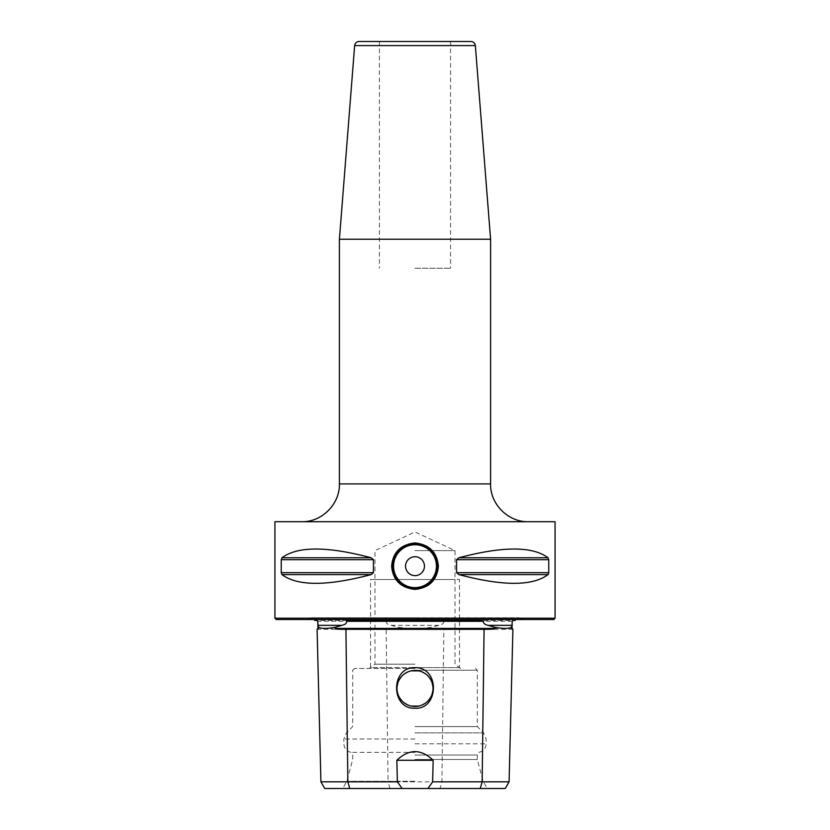 <?xml version="1.0" encoding="UTF-8"?>
<svg xmlns="http://www.w3.org/2000/svg" width="830" height="830" viewBox="0 0 830 830"><rect width="100%" height="100%" fill="white"/><g stroke="black" fill="none" stroke-linecap="round" stroke-linejoin="round"><path stroke-width="0.62" stroke-dasharray="4.15 3.11" d="M348.289 620.425L481.711 620.425M512.224 621.297L443.656 621.297L446.343 620.425L515.191 620.425L519.269 617.759L522.827 619.533L307.173 619.533L310.731 617.759L415 617.759L310.731 617.759L314.809 620.425L383.657 620.425L386.344 621.297L317.776 621.297M509.081 781.829L388.077 781.829L386.168 629.316C394.644 629.379 398.69 629.078 398.317 628.403L398.307 627.304L391.189 625.343C387.434 624.502 385.826 623.143 386.344 621.297M398.307 627.304C409.439 628.746 420.561 628.746 431.693 627.304L431.683 628.403C431.31 629.078 435.366 629.379 443.832 629.316L441.923 781.829L439.993 788.5L505.231 788.5M443.656 621.297C444.009 623.257 442.4 624.616 438.811 625.343L431.693 627.304M512.909 629.316L443.832 629.316M324.769 788.5L439.993 788.5M415 788.5L342.686 788.5L415 788.5M386.168 629.316L317.091 629.316M390.007 788.5L388.077 781.829L320.92 781.829M418.756 670.848L422.335 672.01L418.756 670.848M425.583 673.887L428.363 676.388M430.583 679.428L432.119 682.851L430.563 679.397M432.907 686.566L432.907 690.342M430.594 697.47L432.119 694.036L430.583 697.48M422.335 704.898L418.756 706.071M418.766 706.071L422.346 704.898M432.907 690.321L432.907 686.535M428.353 676.367L425.572 673.877M415 706.465A18.011 18.011 0 0 0 433.011 688.454A18.011 18.011 0 0 0 415 670.443A18.011 18.011 0 0 0 396.989 688.454A18.011 18.011 0 0 0 415 706.465M415 726.582L477.302 726.582L415 726.582M415 759.491L477.302 759.491L415 759.491M415 755.041L477.302 755.041L415 755.041M407.665 704.898L411.244 706.071L407.675 704.909M401.637 700.52L404.418 703.02L401.647 700.541M397.881 682.872L399.406 679.438M407.655 672.01L411.234 670.848M411.244 670.848L407.665 672.01M399.417 679.428L397.881 682.851M415 668.451L354.472 668.451L415 668.451M415 664.187L374.984 664.187L415 664.187M415 550.612L455.016 550.612L415 550.612M415 781.279L346.857 781.279L415 781.279M415 752.374L351.152 752.374L415 752.374M276.276 619.533L553.724 619.533M274.938 618.205L555.062 618.205M274.938 521.717L555.062 521.717M281.463 573.841L281.993 574.599C297.462 586.229 327.165 586.229 371.114 574.599L373.427 572.679L373.427 559.679L371.114 557.76L281.993 557.76L281.245 559.679L281.287 573.198M281.993 557.76C297.462 546.13 327.165 546.13 371.114 557.76M281.297 559.13L281.245 559.679L373.427 559.679M548.589 573.696L548.755 559.679L548.008 557.76L458.886 557.76L456.573 559.679L456.573 572.679L458.886 574.599C502.835 586.229 532.538 586.229 548.008 574.599L458.886 574.599M548.184 574.433L548.557 573.8M548.391 558.206L548.008 557.76C532.538 546.13 502.835 546.13 458.886 557.76M415 521.717L301.612 521.717L415 521.717M490.592 239.237L339.408 239.237M359.079 41.5L470.921 41.5M415 41.5L450.576 41.5L415 41.5M415 268.266L450.576 268.266L415 268.266M436.808 570.967A22.327 22.327 0 0 1 435.211 575.678A22.327 22.327 0 0 0 436.808 570.967M434.868 576.373A22.327 22.327 0 0 1 432.845 579.599A22.327 22.327 0 0 0 434.868 576.373M432.555 579.983A22.327 22.327 0 0 1 428.996 583.583A22.327 22.327 0 0 0 432.555 579.983M424.752 586.271A22.327 22.327 0 0 1 423.362 586.883A22.327 22.327 0 0 0 424.752 586.271M420.022 587.941A22.327 22.327 0 0 1 415.156 588.512A22.327 22.327 0 0 0 420.022 587.941M415.01 588.512A22.327 22.327 0 0 1 409.999 587.941A22.327 22.327 0 0 0 415.01 588.512M406.731 586.924A22.327 22.327 0 0 1 405.268 586.281A22.327 22.327 0 0 0 406.731 586.924M401.025 583.594A22.327 22.327 0 0 1 397.456 580.004A22.327 22.327 0 0 0 401.025 583.594M397.238 579.714A22.327 22.327 0 0 1 395.142 576.404A22.327 22.327 0 0 0 397.238 579.714M394.8 575.698A22.327 22.327 0 0 1 393.192 570.978A22.327 22.327 0 0 0 394.8 575.698M405.548 566.174A9.452 9.452 0 0 0 415 575.626A9.452 9.452 0 0 0 424.452 566.174A9.452 9.452 0 0 0 415 556.733A9.452 9.452 0 0 0 405.548 566.174M393.181 561.391A22.327 22.327 0 0 1 394.79 556.681A22.327 22.327 0 0 0 393.181 561.391M395.132 555.986A22.327 22.327 0 0 1 397.145 552.759A22.327 22.327 0 0 0 395.132 555.986M397.446 552.375A22.327 22.327 0 0 1 401.004 548.775A22.327 22.327 0 0 0 397.446 552.375M405.248 546.088A22.327 22.327 0 0 1 406.596 545.486A22.327 22.327 0 0 0 405.248 546.088M409.979 544.418A22.327 22.327 0 0 1 414.865 543.847A22.327 22.327 0 0 0 409.979 544.418M414.99 543.847A22.327 22.327 0 0 1 420.001 544.418A22.327 22.327 0 0 0 414.99 543.847M423.227 545.414A22.327 22.327 0 0 1 424.732 546.078A22.327 22.327 0 0 0 423.227 545.414M428.975 548.765A22.327 22.327 0 0 1 432.544 552.355A22.327 22.327 0 0 0 428.975 548.765M432.762 552.645A22.327 22.327 0 0 1 434.858 555.955A22.327 22.327 0 0 0 432.762 552.645M435.2 556.66A22.327 22.327 0 0 1 436.808 561.381A22.327 22.327 0 0 0 435.2 556.66M370.533 579.516L459.467 579.516L370.533 579.516L370.533 667.59L415 667.59L370.533 667.59M374.984 579.516L455.016 579.516L374.984 579.516M459.467 667.59L415 667.59L459.467 667.59L459.467 579.516M438.811 625.343L391.189 625.343M398.317 628.403L317.952 628.403M512.048 628.403L431.683 628.403M415 670.225L477.302 670.225L415 670.225M415 732.88L483.6 732.88L415 732.88M415 743.815L486.141 743.815L415 743.815M415 739.011L343.859 739.011L415 739.011M373.427 572.679L281.245 572.679M371.114 574.599L281.993 574.599M548.755 559.679L456.573 559.679M548.755 572.679L456.573 572.679M490.592 483.921L339.408 483.921M354.649 45.598L475.351 45.598M481.742 620.425L348.258 620.425M415 617.759L519.269 617.759L415 617.759M475.528 668.451L477.302 670.225L477.302 726.582L483.6 732.88L486.141 739.011L486.141 743.815C485.799 748.452 483.371 751.306 478.848 752.374L477.302 755.041L477.302 759.491L483.143 781.279L487.314 788.5M354.472 668.451L352.698 670.225L352.698 726.582L346.401 732.88L343.859 739.011L343.859 743.815C344.201 748.452 346.629 751.306 351.152 752.374L352.698 755.041L352.698 759.491L346.857 781.279L342.686 788.5M460.577 668.451L455.016 664.187L455.016 550.612L415 531.957L374.984 550.612L374.984 664.187L369.423 668.451M450.576 41.5L450.576 268.266M379.424 41.5L379.424 268.266"/><path stroke-width="1.25" d="M348.31 620.425L346.432 621.297L483.568 621.297L481.69 620.425L348.258 620.425M317.828 623.112L318.564 627.304L318.585 628.403L317.952 628.403L317.776 621.297L316.915 620.425L314.809 620.425L314.29 619.533M515.71 619.533L515.191 620.425L513.075 620.425L512.224 621.297L512.017 625.343L488.206 625.343L494.742 627.304C503.125 628.746 508.686 628.746 511.436 627.304L512.017 625.343M522.827 619.533L307.173 619.533M318.564 627.304C321.314 628.746 326.875 628.746 335.258 627.304L341.794 625.343C345.425 624.502 346.971 623.143 346.432 621.297M317.952 628.403L317.091 629.316L320.92 781.829L347.843 781.829L345.923 629.316C338.132 629.379 334.583 629.078 335.268 628.403L335.258 627.304M494.742 627.304L494.732 628.403C495.417 629.078 491.858 629.379 484.077 629.316L345.923 629.316M483.568 621.297C483.195 623.257 484.741 624.616 488.206 625.343M433.156 760.27L396.844 760.27C408.951 748.774 421.059 748.774 433.156 760.27L432.627 781.829L509.081 781.829L512.909 629.316L511.415 628.403L511.436 627.304M509.081 781.829L505.231 788.5L324.769 788.5L320.92 781.829M432.627 781.829L427.907 788.5M402.094 788.5L397.373 781.829L396.844 760.27M349.762 788.5L347.843 781.829L397.373 781.829M415 667.652C440.149 667.206 438.935 709.681 415 708.239C390.681 709.453 390.256 666.853 415 667.652M317.091 629.316L318.585 628.403M418.756 706.071L415 706.465A18.011 18.011 0 0 1 396.989 688.454A18.011 18.011 0 0 1 415 670.443L418.756 670.848L411.244 670.848M418.766 706.071L411.244 706.071L415 706.465A18.011 18.011 0 0 0 433.011 688.454A18.011 18.011 0 0 0 415 670.443L411.234 670.848M425.572 673.877L422.325 672.01L425.583 673.887M428.363 676.388L430.583 679.428L428.353 676.367M432.907 686.535L432.108 682.831L432.907 686.566M432.907 690.342L432.119 694.056L432.907 690.321M430.583 697.48L428.363 700.52L430.594 697.47M422.346 704.898L425.593 703.02L422.335 704.898M407.675 704.909L404.428 703.031L407.665 704.898M401.647 700.541L399.438 697.511L401.637 700.52M397.881 682.851L397.093 686.566L397.881 682.872M399.406 679.438L401.627 676.398L399.417 679.428M407.665 672.01L404.407 673.887L407.655 672.01M553.724 619.533L276.276 619.533L274.938 618.205L555.062 618.205L553.724 619.533M555.062 618.205L555.062 521.717L274.938 521.717L274.938 618.205M371.114 574.599L281.993 574.599L281.245 572.679L281.993 574.599C297.462 586.229 327.165 586.229 371.114 574.599L373.427 572.679L373.427 559.679L371.114 557.76C327.165 546.13 297.462 546.13 281.993 557.76L371.114 557.76M548.008 574.599C532.538 586.229 502.835 586.229 458.886 574.599L548.008 574.599L548.755 572.679L548.184 574.433M458.886 574.599L456.573 572.679L548.755 572.679L548.755 559.679L548.008 557.76C532.538 546.13 502.835 546.13 458.886 557.76L548.008 557.76M458.886 557.76L456.573 559.679L456.573 572.679M373.427 572.679L281.245 572.679L281.245 559.679L281.993 557.76M391.625 566.174C392.891 552.251 400.672 544.511 414.99 542.955C429.307 544.49 437.099 552.23 438.375 566.174C437.109 580.108 429.328 587.848 415.01 589.404C400.693 587.858 392.901 580.118 391.625 566.174L392.663 566.174C393.877 552.77 401.315 545.331 414.99 543.847C428.664 545.31 436.113 552.749 437.337 566.174C436.124 579.579 428.685 587.028 415.01 588.512C401.336 587.049 393.887 579.599 392.663 566.174A22.327 22.327 0 0 1 393.181 561.391A22.327 22.327 0 0 0 393.192 570.978A22.327 22.327 0 0 1 392.663 566.174M490.592 483.921L339.408 483.921L339.408 239.237L490.592 239.237L490.592 483.921C490.074 504.111 508.188 522.236 528.388 521.717M354.649 45.598L475.351 45.598C474.936 43.087 473.453 41.718 470.921 41.5L359.079 41.5C356.547 41.718 355.064 43.087 354.649 45.598L339.408 239.237M437.327 566.174A22.327 22.327 0 0 1 436.808 570.967A22.327 22.327 0 0 0 436.808 561.381A22.327 22.327 0 0 1 437.327 566.174M435.211 575.678A22.327 22.327 0 0 1 434.868 576.373A22.327 22.327 0 0 0 435.211 575.678M428.996 583.583A22.327 22.327 0 0 1 424.752 586.271A22.327 22.327 0 0 0 428.996 583.583M423.362 586.883A22.327 22.327 0 0 1 420.022 587.941A22.327 22.327 0 0 0 423.362 586.883M409.999 587.941A22.327 22.327 0 0 1 406.731 586.924A22.327 22.327 0 0 0 409.999 587.941M405.268 586.281A22.327 22.327 0 0 1 401.025 583.594A22.327 22.327 0 0 0 405.268 586.281M395.142 576.404A22.327 22.327 0 0 1 394.8 575.698A22.327 22.327 0 0 0 395.142 576.404M405.548 566.174A9.452 9.452 0 0 0 415 575.626A9.452 9.452 0 0 0 424.452 566.174A9.452 9.452 0 0 0 415 556.733A9.452 9.452 0 0 0 405.548 566.174M394.79 556.681A22.327 22.327 0 0 1 395.132 555.986A22.327 22.327 0 0 0 394.79 556.681M401.004 548.775A22.327 22.327 0 0 1 405.248 546.088A22.327 22.327 0 0 0 401.004 548.775M406.596 545.486A22.327 22.327 0 0 1 409.979 544.418A22.327 22.327 0 0 0 406.596 545.486M420.001 544.418A22.327 22.327 0 0 1 423.227 545.414A22.327 22.327 0 0 0 420.001 544.418M424.732 546.078A22.327 22.327 0 0 1 428.975 548.765A22.327 22.327 0 0 0 424.732 546.078M434.858 555.955A22.327 22.327 0 0 1 435.2 556.66A22.327 22.327 0 0 0 434.858 555.955M317.983 625.343L341.794 625.343M335.268 628.403L494.732 628.403M511.415 628.403L512.048 628.403L512.172 623.112M480.238 788.5L482.157 781.829L484.077 629.316M456.573 559.679L548.755 559.679M281.245 559.679L373.427 559.679M438.375 566.174L437.337 566.174M436.445 566.174A21.445 21.445 0 0 1 415 587.619A21.445 21.445 0 0 1 393.555 566.174A21.445 21.445 0 0 1 415 544.739A21.445 21.445 0 0 1 436.445 566.174M512.909 629.316L512.048 628.403M339.408 483.921C339.927 504.111 321.812 522.236 301.612 521.717M475.351 45.598L490.592 239.237"/></g></svg>
